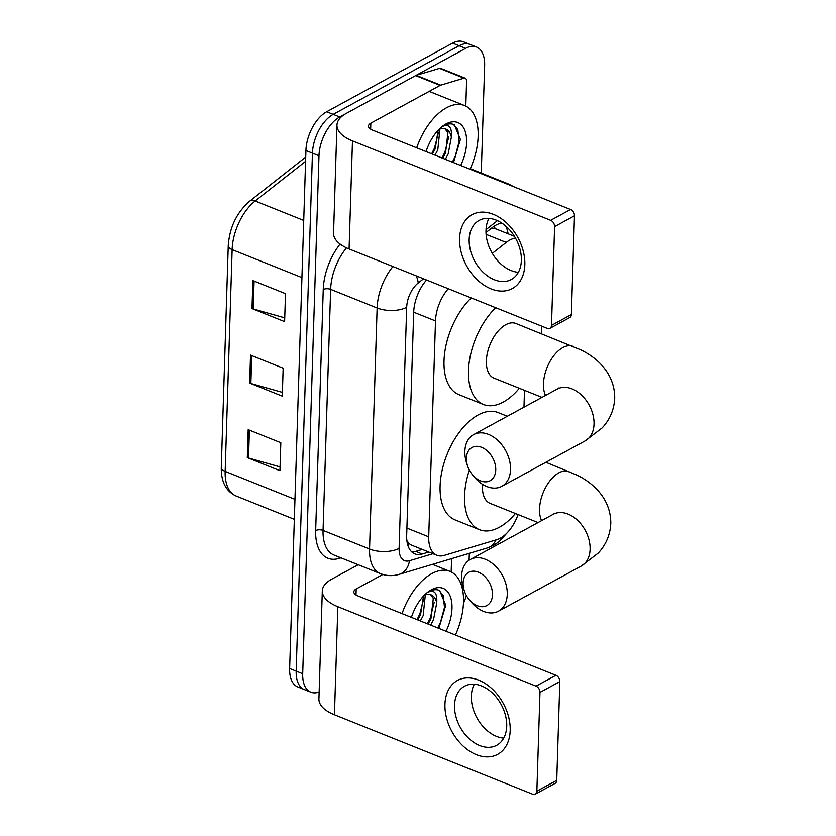 <?xml version="1.0" encoding="UTF-8"?>
<svg xmlns="http://www.w3.org/2000/svg" width="836" height="836" viewBox="0 0 836 836"><rect width="100%" height="100%" fill="white"/><g stroke="black" fill="none" stroke-linecap="round" stroke-linejoin="round"><path stroke-width="1.25" d="M448.305 288.723A31.538 17.316 111.8 0 0 435.493 320.93L428.711 536.837A31.538 17.316 111.8 0 0 436.862 555.282A31.538 17.316 111.8 0 0 444.271 555.407L496.877 539.659A31.538 17.316 111.8 0 0 500.315 538.196A31.538 17.316 111.8 0 0 518.069 514.568M514.433 236.337L495.873 228.897L491.777 227.967M406.871 540.568L408.992 543.525L411.134 544.967L436.862 555.282M515.509 238.155A31.538 17.316 111.8 0 0 506.219 242.419L492.299 253.36M523.973 407.184L524.496 390.36M319.133 692.02A31.538 17.316 -68.2 0 1 310.846 692.187A31.538 17.316 -68.2 0 1 302.695 673.743L318.976 155.757A31.538 17.316 -68.2 0 1 339.729 116.977L465.642 48.352A31.538 17.316 -68.2 0 1 476.489 47.025A31.538 17.316 -68.2 0 1 484.64 65.469L481.254 173.083M466.363 595.483A31.538 17.316 -68.2 0 1 463.478 603.237M469.31 553.348L469.09 560.245M476.489 47.025L463.447 41.8A31.538 17.316 -68.2 0 0 452.589 43.127L326.677 111.752A31.538 17.316 -68.2 0 0 305.924 150.532L289.643 668.507A31.538 17.316 -68.2 0 0 297.794 686.952L304.314 689.564A31.538 17.316 -68.2 0 1 296.174 671.13L312.445 153.145A31.538 17.316 -68.2 0 1 333.209 114.365L459.11 45.74A31.538 17.316 -68.2 0 1 469.968 44.412A31.538 17.316 -68.2 0 0 459.11 45.74L333.209 114.365A31.538 17.316 -68.2 0 0 312.445 153.145L296.174 671.13A31.538 17.316 -68.2 0 0 304.314 689.564L310.846 692.187M426.559 280.008A31.538 17.316 111.8 0 0 413.695 312.277L406.672 535.448A31.538 17.316 111.8 0 0 414.823 553.881A31.538 17.316 111.8 0 0 422.243 554.017L428.805 552.053M501.945 223.181A31.538 17.316 111.8 0 0 492.425 227.455L485.988 232.523M505.393 225.772A31.538 17.316 -68.2 0 1 508.079 233.787M422.274 549.43L415.711 551.394A31.538 17.316 -68.2 0 1 411.803 551.969M248.187 429.652L280.812 442.725L279.935 470.678L247.31 457.605L248.187 429.652M252.869 280.593L285.494 293.666L284.616 321.62L251.991 308.547L252.869 280.593M250.528 355.122L283.153 368.195L282.275 396.149L249.65 383.076L250.528 355.122M282.39 392.377L250.863 383.484A8.412 3.887 -178.2 0 1 249.65 383.076M284.742 317.847L253.203 308.954A8.412 3.887 -178.2 0 1 251.991 308.547M280.05 466.906L248.522 458.013A8.412 3.887 -178.2 0 1 247.31 457.605M402.032 613.624A52.563 28.863 -68.2 0 1 431.857 573.58A52.563 28.863 -68.2 0 1 449.946 571.375A52.563 28.863 -68.2 0 1 455.411 635.015M428.095 624.074L430.916 618.765L433.299 598.398L430.258 594.563M424.427 595.117A23.763 13.042 -68.2 0 1 431.073 594.835A23.763 13.042 -68.2 0 1 436.737 602.881L433.497 619.8L430.686 625.109M417.739 619.915L420.55 614.617L423.507 596.068M420.33 620.96L423.141 615.651L425.315 594.793M411.406 617.386A34.276 18.82 -68.2 0 1 428.534 591.574A34.276 18.82 -68.2 0 1 431.345 589.788A34.276 18.82 -68.2 0 1 450.447 596.873A34.276 18.82 -68.2 0 1 446.037 631.264M438.848 628.379L445.755 605.254L439.673 590.509C436.402 589.119 432.755 589.505 428.701 591.679L427.321 592.505M427.091 592.693L427.99 592.191C434.49 589.547 437.406 593.111 436.737 602.881M417.007 619.633L419.871 613.843L423.852 598.21M427.374 623.781L430.226 618.003L434.208 602.359M437.73 627.93L440.582 622.151L444.491 607.344L443.174 595.389L438.691 590.143M510.19 730.486A42.051 29.27 61.4 0 1 476.395 754.678A42.051 29.27 61.4 0 1 444.94 704.34A42.051 29.27 61.4 0 1 478.735 680.149A42.051 29.27 61.4 0 1 510.19 730.486M454.523 705.281A33.639 23.418 -118.6 0 0 468.766 738.366A33.639 23.418 -118.6 0 0 496.72 745.284A33.639 23.418 -118.6 0 0 506.72 726.202A33.639 23.418 -118.6 0 0 492.477 693.128A33.639 23.418 -118.6 0 0 464.523 686.21A33.639 23.418 -118.6 0 0 454.523 705.281M503.721 738.115A33.639 23.418 61.4 0 1 471.347 696.116A33.639 23.418 61.4 0 1 474.346 684.203M451.586 558.657L451.168 571.918M358.216 564.739L331.714 579.181A42.051 19.447 1.8 0 0 322.309 590.927A42.051 19.447 1.8 0 0 337.838 606.696L536.033 686.137L555.909 675.3L357.714 595.859A10.513 4.859 -178.2 0 1 353.837 591.919A10.513 4.859 -178.2 0 1 356.188 588.983L382.815 574.468M322.309 590.927L318.913 699A42.051 19.447 1.8 0 0 334.442 714.77L532.636 794.2A5.256 3.657 -118.6 0 0 535.291 794.158A5.256 3.657 -118.6 0 0 536.858 791.18L556.734 780.343A5.256 3.657 61.4 0 1 555.177 783.322L535.291 794.158M555.909 675.3A5.256 3.657 61.4 0 1 559.838 681.591L539.962 692.427L536.858 791.18M539.962 692.427A5.256 3.657 -118.6 0 0 536.033 686.137M559.838 681.591L556.734 780.343M492.477 594.824A18.925 13.177 -118.6 0 0 478.328 572.169A18.925 13.177 -118.6 0 0 463.113 583.058A18.925 13.177 -118.6 0 0 464.367 590.989A18.925 13.177 -118.6 0 0 468.787 599.109A18.925 13.177 -118.6 0 0 484.023 606.549A18.925 13.177 -118.6 0 0 492.477 594.824M464.367 590.989L463.541 588.523A29.438 20.492 61.4 0 1 461.587 576.171A29.438 20.492 61.4 0 1 470.334 559.483A29.438 20.492 61.4 0 1 494.797 565.533A29.438 20.492 61.4 0 1 507.264 594.48A29.438 20.492 61.4 0 1 498.507 611.168A29.438 20.492 61.4 0 1 470.417 601.147L468.787 599.109M515.404 513.503A57.82 31.747 -68.2 0 1 499.385 527.255A57.82 31.747 -68.2 0 1 479.477 529.69A57.82 31.747 -68.2 0 1 469.362 470.125M479.477 529.69L455.014 519.877A57.82 31.747 -68.2 0 1 442.098 470.417A57.82 31.747 -68.2 0 1 478.129 414.969A57.82 31.747 -68.2 0 1 498.037 412.535L507.316 416.255M482.539 484.337A29.438 16.166 111.8 0 0 490.042 503.335L538.05 522.573M495.748 469.968A18.925 13.177 -118.6 0 0 481.599 447.323A18.925 13.177 -118.6 0 0 466.394 458.201A18.925 13.177 -118.6 0 0 467.637 466.143A18.925 13.177 -118.6 0 0 472.068 474.263A18.925 13.177 -118.6 0 0 487.294 481.693A18.925 13.177 -118.6 0 0 495.748 469.968M467.637 466.143L466.812 463.677A29.438 20.492 61.4 0 1 464.858 451.325A29.438 20.492 61.4 0 1 473.615 434.626A29.438 20.492 61.4 0 1 498.068 440.687A29.438 20.492 61.4 0 1 510.535 469.633A29.438 20.492 61.4 0 1 501.788 486.322A29.438 20.492 61.4 0 1 473.688 476.301L472.068 474.263M558.95 387.935L557.11 389.127A29.438 20.492 -118.6 0 1 581.574 395.177A29.438 20.492 -118.6 0 1 594.03 424.124A29.438 20.492 -118.6 0 1 585.284 440.812L602.223 427.844C609.946 419.505 614.115 409.64 614.721 398.26C614.941 374.131 597.594 357.808 580.508 349.741L515.875 323.48A29.438 16.166 111.8 0 0 505.749 324.723A29.438 16.166 111.8 0 0 487.398 352.949A29.438 16.166 111.8 0 0 493.971 378.123L541.979 397.372M541.352 326.019A57.82 31.747 -68.2 0 1 541.237 333.648M519.334 388.291A57.82 31.747 -68.2 0 1 503.314 402.043A57.82 31.747 -68.2 0 1 483.417 404.478A57.82 31.747 -68.2 0 1 469.08 363.148A57.82 31.747 -68.2 0 1 495.696 307.721M483.417 404.478L458.943 394.665A57.82 31.747 -68.2 0 1 444.616 353.346A57.82 31.747 -68.2 0 1 471.232 297.909M524.83 264.678A42.051 29.27 61.4 0 1 491.035 288.869A42.051 29.27 61.4 0 1 459.581 238.532A42.051 29.27 61.4 0 1 493.376 214.34A42.051 29.27 61.4 0 1 524.83 264.678M469.163 239.472A33.639 23.418 -118.6 0 0 483.407 272.557A33.639 23.418 -118.6 0 0 511.36 279.475A33.639 23.418 -118.6 0 0 521.361 260.393A33.639 23.418 -118.6 0 0 507.118 227.319A33.639 23.418 -118.6 0 0 479.164 220.401A33.639 23.418 -118.6 0 0 469.163 239.472M518.362 272.306A33.639 23.418 61.4 0 1 485.988 230.308A33.639 23.418 61.4 0 1 488.987 218.395M440.687 85.167A5.256 2.884 111.8 0 0 440.112 85.408L415.649 75.606A5.256 2.884 -68.2 0 1 416.224 75.355L440.687 85.167L463.99 78.187A5.256 2.884 111.8 0 1 465.224 78.208A5.256 2.884 111.8 0 1 466.582 81.28L465.809 106.109M415.649 75.606L346.355 113.372A42.051 19.447 1.8 0 0 336.95 125.118A42.051 19.447 1.8 0 0 352.478 140.887L550.663 220.328L570.549 209.491L372.354 130.05A10.513 4.859 -178.2 0 1 368.477 126.111A10.513 4.859 -178.2 0 1 370.829 123.174L440.112 85.408M416.224 75.355L439.517 68.385A5.256 2.884 -68.2 0 1 440.76 68.406L465.224 78.208M336.95 125.118L333.554 233.192A42.051 19.447 1.8 0 0 349.082 248.961L547.267 328.391A5.256 3.657 -118.6 0 0 549.931 328.349A5.256 3.657 -118.6 0 0 551.499 325.371L571.375 314.535A5.256 3.657 61.4 0 1 569.818 317.513L549.931 328.349M570.549 209.491A5.256 3.657 61.4 0 1 574.478 215.782L554.602 226.619L551.499 325.371M554.602 226.619A5.256 3.657 -118.6 0 0 550.663 220.328M574.478 215.782L571.375 314.535M416.673 147.815A52.563 28.863 -68.2 0 1 446.497 107.771A52.563 28.863 -68.2 0 1 464.586 105.566A52.563 28.863 -68.2 0 1 470.051 169.206M442.735 158.265L445.546 152.957L447.939 132.59L444.898 128.754M439.057 129.308A23.763 13.042 -68.2 0 1 445.713 129.026A23.763 13.042 -68.2 0 1 451.377 137.073L448.138 153.991L445.327 159.3M432.379 154.106L435.19 148.808L438.148 130.259M434.96 155.151L437.782 149.843L439.955 128.984M426.046 151.577A34.276 18.82 -68.2 0 1 443.174 125.766A34.276 18.82 -68.2 0 1 445.985 123.979A34.276 18.82 -68.2 0 1 465.088 131.064A34.276 18.82 -68.2 0 1 460.678 165.455M453.488 162.571L460.396 139.445L454.314 124.7C451.043 123.31 447.385 123.697 443.341 125.87L441.962 126.696M441.721 126.884L442.631 126.382C449.131 123.738 452.046 127.302 451.377 137.073M431.648 153.824L434.501 148.035L438.482 132.401M442.014 157.973L444.867 152.194L448.848 136.55M452.37 162.121L455.223 156.342L459.131 141.535L457.815 129.58L453.331 124.334M494.348 226.075A31.538 19.092 51.8 0 1 495.037 228.604M408.992 543.525A31.538 24.16 73.3 0 1 408.02 545.835M406.913 528.101L428.711 536.837M413.695 312.194L435.493 320.93M486.092 234.352L506.219 242.419M341.004 557.842L339.008 558.438A47.307 25.968 -68.2 0 1 315.663 530.578L323.239 289.528A47.307 25.968 -68.2 0 1 340.085 244.06M302.695 673.743L289.643 668.507M465.642 48.352L452.589 43.127M339.729 116.977L326.677 111.752M318.976 155.757L305.924 150.532M380.401 573.632A42.051 23.084 -68.2 0 1 369.543 549.043L323.051 530.411A42.051 23.084 111.8 0 0 333.909 555L380.401 573.632C386.545 576.004 392.815 576.234 399.2 574.342L487.304 547.956A21.025 16.103 73.3 0 0 495.978 539.92M505.017 183.22A42.051 23.084 -68.2 0 1 508.758 184.108L470.292 168.684M423.538 278.796L418.209 282.986A21.025 11.547 111.8 0 0 406.683 307.303L399.106 548.353A21.025 9.729 -178.2 0 1 369.543 549.043L377.12 307.993L330.628 289.36L323.051 530.411A5.256 2.435 1.8 0 0 315.663 530.578M406.683 307.303A21.025 9.729 -178.2 0 1 377.12 307.993A42.051 23.084 -68.2 0 1 392.93 266.538M346.501 247.843A42.051 23.084 111.8 0 0 330.628 289.36A5.256 2.435 1.8 0 0 323.239 289.528M399.106 548.353A21.025 11.547 111.8 0 0 409.483 560.737L432.954 553.714M497.441 220.652L486.009 229.649M339.353 557.173A5.256 4.023 -106.7 0 0 339.008 558.438M416.286 275.89A21.025 12.728 51.8 0 1 418.209 282.986M409.483 560.737A21.025 16.103 73.3 0 1 399.2 574.342M415.711 551.394L422.243 554.017M294.962 499.353L225.156 471.379A10.513 4.859 -178.2 0 1 221.279 467.439L228.238 245.679A10.513 4.859 1.8 0 0 232.126 249.619L225.156 471.379A42.051 23.084 111.8 0 0 236.013 495.967C225.929 491.213 221.017 481.703 221.279 467.439M228.238 245.679C229.566 227.371 236.672 212.563 249.546 201.277A10.513 6.364 51.8 0 1 255.179 200.985A42.051 23.084 111.8 0 0 232.126 249.619L301.932 277.604M305.579 161.338L255.179 200.985L303.729 220.443M251.74 355.613L250.863 383.484M249.4 430.143L248.522 458.013M254.081 281.084L253.203 308.954M337.838 606.696L334.442 714.77M356.188 588.983L356 595.002M545.877 462.287L576.579 474.952C593.664 483.02 611.001 499.343 610.792 523.472C610.175 534.852 606.006 544.717 598.283 553.056L581.344 566.024A29.438 20.492 -118.6 0 0 590.101 549.336A29.438 20.492 -118.6 0 0 577.634 520.389A29.438 20.492 -118.6 0 0 553.171 514.328L470.334 559.483M569.034 471.577A29.438 16.166 111.8 0 0 558.908 472.81A29.438 16.166 111.8 0 0 539.533 509.009A29.438 16.166 111.8 0 0 541.582 520.65M572.973 346.365A29.438 16.166 111.8 0 0 562.837 347.598A29.438 16.166 111.8 0 0 543.463 383.797A29.438 16.166 111.8 0 0 545.521 395.438M352.478 140.887L349.082 248.961M370.829 123.174L370.641 129.193M463.99 78.187L439.517 68.385M414.855 551.624L422.232 549.419M487.304 547.956L493.627 545.302L499.061 541.686L508.654 531.173M513.722 186.71L508.758 184.108M249.546 201.277L305.715 157.074M236.013 495.967L294.335 519.334M449.946 571.375L432.484 564.373M581.344 566.024L498.507 611.168M555.01 513.147L553.171 514.328M557.11 389.127L473.615 434.626M585.284 440.812L501.788 486.322M464.586 105.566L429.181 91.375"/></g></svg>
